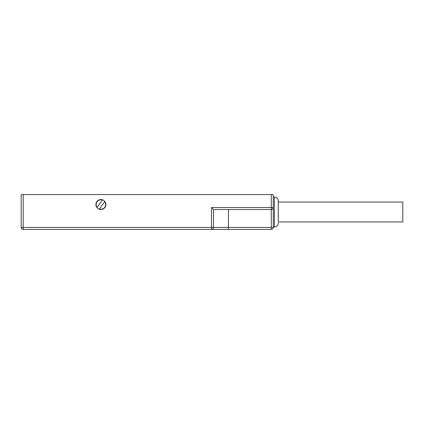 <?xml version="1.0" encoding="UTF-8"?>
<svg xmlns="http://www.w3.org/2000/svg" width="424" height="424" viewBox="0 0 424 424"><rect width="100%" height="100%" fill="white"/><g stroke="black" fill="none" stroke-linecap="round" stroke-linejoin="round"><path stroke-width="0.64" d="M278.255 221.964L278.255 200.939L278.255 202.036L402.8 202.036L402.8 221.964L278.255 221.964L278.255 212M278.255 223.061A3.885 3.885 0 0 1 274.37 226.946L273.273 226.946M278.255 200.939A3.885 3.885 0 0 0 274.37 197.054L274.37 226.946M273.273 197.054L274.37 197.054M213.495 209.509L211.502 207.516L211.502 227.444L213.495 227.444A1.993 1.993 0 0 1 211.502 229.437A1.993 1.993 0 0 0 213.495 227.444L213.495 209.509L271.281 209.509A1.993 1.993 0 0 0 273.273 207.516L273.273 227.444A1.993 1.993 0 0 1 271.281 229.437A1.993 1.993 0 0 0 273.273 227.444L271.281 227.444L271.281 229.437A1.993 1.993 0 0 0 273.273 227.444M273.226 207.951L273.273 194.563L23.193 194.563L23.193 227.444L21.2 227.444A1.993 1.993 0 0 0 23.193 229.437L23.193 227.444L211.502 227.444L211.502 229.437L23.193 229.437A1.993 1.993 0 0 1 21.2 227.444L21.2 194.563L23.193 194.563M273.273 207.516L271.281 207.516L271.281 194.563M95.925 204.527A4.982 4.982 0 0 0 100.907 209.509A4.982 4.982 0 0 0 105.889 204.527A4.982 4.982 0 0 0 100.907 199.545A4.982 4.982 0 0 0 95.925 204.527M211.502 229.437L271.281 229.437M271.922 209.403L272.431 209.143M272.812 208.793L273.077 208.385M97.112 207.352L102.454 200.054A4.733 4.733 0 0 0 97.112 207.352M104.702 201.702L99.364 209A4.733 4.733 0 0 0 104.702 201.702M211.502 207.516L271.281 207.516L271.281 227.444L228.441 227.444L228.441 209.509M213.495 227.444L228.441 227.444L228.441 229.437"/></g></svg>
